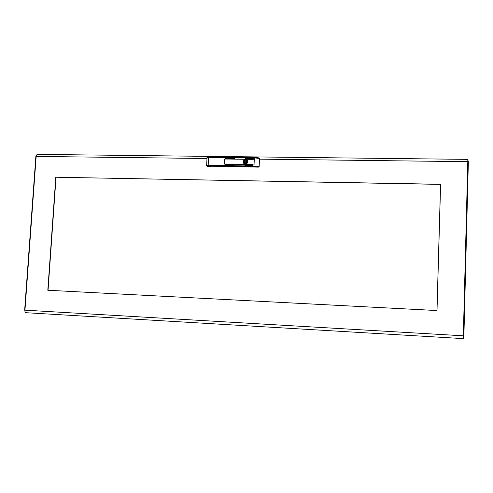 <?xml version="1.0" encoding="UTF-8"?>
<svg xmlns="http://www.w3.org/2000/svg" width="493" height="493" viewBox="0 0 493 493"><rect width="100%" height="100%" fill="white"/><g stroke="black" fill="none" stroke-linecap="round" stroke-linejoin="round"><path stroke-width="0.74" d="M24.915 310.608L24.724 310.146M463.328 337.976L463.895 335.825L468.35 161.796L467.789 161.692L467.845 159.375L37.074 154.383L35.921 156.521M467.894 160.046L468.344 161.778M55.789 177.233L47.809 290.254L437.008 310.553L440.613 184.29L55.789 177.233L440.557 184.388L436.958 310.541L48.055 290.26L56.023 177.326M24.712 310.134L24.952 310.165C24.829 311.675 25.081 312.519 25.71 312.691L463.235 338.617L463.328 335.807L463.895 335.825M245.576 159.572C243.314 160.151 242.722 161.439 243.795 163.454L245.348 164.126C247.578 163.571 248.182 162.289 247.159 160.28L245.576 159.572M225.319 164.206L224.364 164.083M210.437 166.116L258.406 167.139L253.944 166.714L225.332 166.301L225.319 164.132L224.229 163.836L224.469 159.313L225.584 159.048L225.788 157.088L225.603 158.771L225.11 158.875M234.107 165.229L226.121 165.087L234.107 165.229M252.989 164.791L226.151 164.385L252.989 164.791M252.952 165.494L244.873 165.34L252.952 165.494M234.452 158.456L226.466 158.327L234.452 158.456M253.291 158.684L245.212 158.543L253.291 158.684M253.254 159.387L226.429 159.023L253.254 159.387M207.023 157.594C206.758 157.261 207.27 157.027 208.557 156.885L254.382 157.421L259.041 157.896L259.534 158.444L254.277 157.883L208.422 157.335L207.023 157.594L206.635 165.636L225.246 165.636L225.332 166.301L206.974 166.215M224.463 159.362L224.173 163.836L225.307 164.409L225.246 165.636L253.877 166.042L259.139 166.591L259.534 158.444M259.139 166.591L258.406 167.139M253.39 159.184L226.466 159.048M253.42 158.481L245.243 158.567M234.582 158.247L226.503 158.352M253.088 165.291L244.904 165.365M253.125 164.582L226.188 164.409M234.237 165.019L226.151 165.106M220.907 166.27L221.745 166.616M210.369 166.11L210.782 166.455L207.368 166.406M210.782 166.455L211.651 166.135M224.414 159.313L224.993 158.764M206.684 165.716L207.202 166.277M245.397 162.413L245.767 162.807L246.494 162.517L246.019 161.821L245.397 162.413L246.019 161.821M247.726 161.852L247.11 161.673M247.375 160.582L247.375 160.582C245.483 159.399 244.189 159.898 243.493 162.086L244.078 163.688M244.676 162.955L244.38 162.635L244.67 163.109C245.563 163.775 246.34 163.627 246.987 162.672L247.572 162.591M244.38 162.635L243.715 162.536L243.758 161.642L244.805 161.963L243.758 161.642M247.431 162.043L246.765 161.137C245.865 160.459 245.089 160.601 244.436 161.562M244.134 162.043L244.06 162.542M246.925 161.359L244.805 161.963M206.98 158.506L36.168 156.423L24.952 310.165L463.328 335.807L467.789 161.692L259.497 159.147M225.812 157.094L254.363 157.433M253.944 166.714L254.382 157.421L259.041 157.896M208.138 166.055L208.557 156.885L225.763 157.094M244.67 162.049L244.3 161.649M35.86 156.472L24.65 310.14M463.235 338.617L25.71 312.691M463.901 335.825L468.35 161.796M210.394 166.116L221.357 166.277M244.725 162.986L244.349 162.585"/></g></svg>
